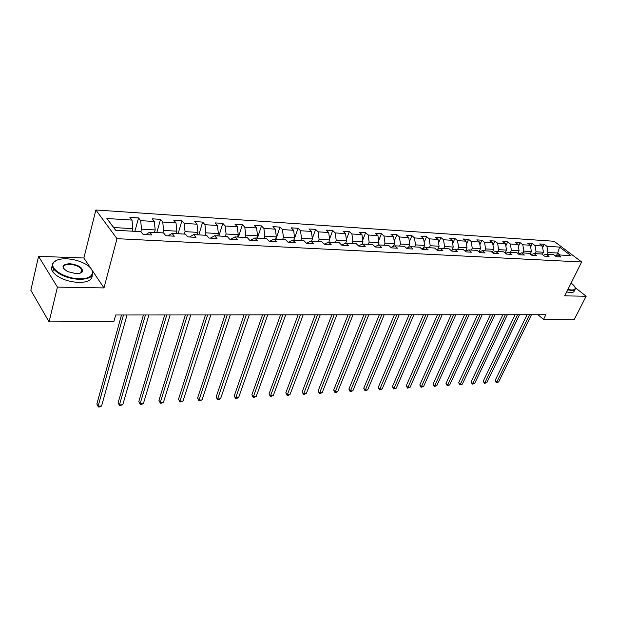 <?xml version="1.0" encoding="UTF-8"?>
<svg xmlns="http://www.w3.org/2000/svg" width="617" height="617" viewBox="0 0 617 617"><rect width="100%" height="100%" fill="white"/><g stroke="black" fill="none" stroke-linecap="round" stroke-linejoin="round"><path stroke-width="0.93" d="M82.161 270.501L81.483 269.984M90.815 268.333L83.866 257.999L38.555 256.348L30.85 290.275L49.075 321.873L113.883 321.55L115.68 314.986L545.875 314.716L543.546 319.413L574.381 319.259L586.15 296.229L575.152 287.63M83.866 257.999L95.866 209.981L554.066 241.262L581.654 261.978L116.991 238.671L95.866 209.981M559.604 247.093L546.909 246.291L544.233 244.247L539.682 243.954L542.358 246.006L534.993 245.535L532.317 243.476L527.666 243.175L530.342 245.242L522.807 244.772L520.139 242.689L515.38 242.381L518.049 244.471L510.344 243.985L507.683 241.879L502.816 241.563L505.477 243.676L497.595 243.175L494.934 241.054L489.96 240.73L492.613 242.859L484.553 242.35L481.9 240.206L476.802 239.874L479.455 242.034L471.203 241.509L468.558 239.342L463.344 239.003L465.982 241.178L457.529 240.645L454.899 238.455L449.554 238.108L452.184 240.306L443.53 239.766L440.908 237.545L435.44 237.19L438.055 239.419L429.193 238.856L426.578 236.62L420.979 236.257L423.578 238.501L414.493 237.931L411.901 235.663L406.156 235.293L408.747 237.568L399.43 236.982L396.854 234.691L390.97 234.306L393.538 236.604L383.99 236.002L381.429 233.689L375.391 233.295L377.943 235.625L368.156 235L365.611 232.663L359.418 232.262L361.955 234.614L351.906 233.974L349.376 231.606L343.021 231.198L345.543 233.573L335.224 232.925L332.725 230.527L326.2 230.102L328.691 232.509L318.102 231.845L315.626 229.416L308.932 228.984L311.4 231.421L300.518 230.735L298.065 228.282L291.185 227.835L293.63 230.295L282.455 229.593L280.033 227.11L272.961 226.647L275.375 229.146L263.883 228.421L261.492 225.907L254.227 225.436L256.61 227.958L244.795 227.218L242.442 224.673L234.969 224.187L237.314 226.74L225.159 225.976L222.845 223.4L215.156 222.899L217.462 225.49L204.96 224.696L202.677 222.089L194.764 221.58L197.031 224.202L184.159 223.385L181.922 220.747L173.778 220.215L175.992 222.868L162.741 222.035L160.551 219.359L152.16 218.811L154.327 221.503L140.668 220.639L138.532 217.932L129.886 217.369L132.007 220.092L106.888 218.511L115.618 230.257L140.992 231.668L143.198 234.506L151.975 234.977L149.746 232.162L163.544 232.925L165.796 235.725L174.31 236.18L172.035 233.403L185.409 234.144L187.715 236.905L195.975 237.352L193.653 234.607L206.633 235.324L208.986 238.054L216.999 238.486L214.631 235.771L227.241 236.473L229.632 239.165L237.414 239.581L235.008 236.905L247.247 237.591L249.684 240.244L257.243 240.653L254.798 238.008L266.698 238.671L269.166 241.293L276.509 241.687L274.025 239.08L285.594 239.728L288.1 242.311L295.242 242.697L292.728 240.121L303.98 240.746L306.51 243.306L313.451 243.676L310.914 241.131L321.858 241.741L324.419 244.27L331.175 244.633L328.606 242.119L339.257 242.712L341.841 245.204L348.42 245.558L345.828 243.083L356.202 243.661L358.809 246.121L365.21 246.468L362.595 244.016L372.699 244.579L375.329 247.008L381.568 247.348L378.931 244.926L388.772 245.473L391.417 247.88L397.495 248.204L394.849 245.813L404.436 246.345L407.097 248.72L413.028 249.037L410.359 246.677L419.707 247.193L422.383 249.546L428.167 249.854L425.483 247.517L434.599 248.026L437.291 250.348L442.929 250.649L440.229 248.335L449.13 248.836L451.829 251.127L457.328 251.428L454.621 249.137L463.305 249.623L466.02 251.898L471.38 252.183L468.665 249.924L477.142 250.394L479.864 252.638L485.101 252.924L482.378 250.687L490.646 251.142L493.376 253.371L498.497 253.641L495.759 251.428L503.842 251.883L506.58 254.081L511.578 254.351L508.832 252.16L516.73 252.6L519.475 254.775L524.357 255.037L521.612 252.87L529.324 253.302L532.078 255.453L536.844 255.708L534.091 253.564L541.633 253.988L544.387 256.117L549.053 256.363L546.3 254.243L553.673 254.659L556.426 256.765L560.984 257.011L558.231 254.906L570.933 255.615L559.604 247.093L557.699 253.047L547.965 252.484L547.102 254.289M149.746 232.162L145.789 234.645M140.83 231.66L141.517 229.146L155.191 229.933L154.489 232.424M140.668 220.639L141.517 229.146M154.327 221.503L155.191 229.933M172.035 233.403L167.978 235.841M162.896 232.894L163.605 230.419L176.871 231.174L176.154 233.627M162.741 222.035L163.605 230.419M175.992 222.868L176.871 231.174M189.512 236.99L193.653 234.607M184.321 234.082L185.046 231.645L197.926 232.385L197.193 234.799M184.159 223.385L185.046 231.645M197.031 224.202L197.926 232.385M210.412 238.116L214.631 235.771M205.122 235.239L205.854 232.84L218.372 233.558L217.624 235.941M204.96 224.696L205.854 232.84M217.462 225.49L218.372 233.558M230.719 239.203L235.008 236.905M225.328 236.365L226.077 234.005L238.239 234.699L237.476 237.044M225.159 225.976L226.077 234.005M237.314 226.74L238.239 234.699M250.44 240.268L254.798 238.008M244.964 237.46L245.728 235.131L257.544 235.81L256.78 238.123M244.795 227.218L245.728 235.131M256.61 227.958L257.544 235.81M274.025 239.08L269.606 241.316M264.061 238.524L264.832 236.226L276.323 236.889L275.544 239.165M263.883 228.421L264.832 236.226M275.375 229.146L276.323 236.889M292.728 240.121L288.247 242.319M282.625 239.558L283.411 237.298L294.594 237.938L293.8 240.183M282.455 229.593L283.411 237.298M293.63 230.295L294.594 237.938M300.695 240.568L301.489 238.332L312.372 238.956L311.57 241.17M306.456 243.252L310.914 241.131M300.518 230.735L301.489 238.332M311.4 231.421L312.372 238.956M318.279 241.548L319.082 239.342L329.679 239.951L328.869 242.134M324.272 244.124L328.606 242.119M318.102 231.845L319.082 239.342M328.691 232.509L329.679 239.951M335.401 242.496L336.211 240.329L346.53 240.923L345.69 243.144M341.61 244.98L345.828 243.083M335.224 232.925L336.211 240.329M345.543 233.573L346.53 240.923M352.083 243.43L352.901 241.286L362.95 241.864L362.025 244.263M358.485 245.821L362.595 244.016M351.906 233.974L352.901 241.286M361.955 234.614L362.95 241.864M368.334 244.332L369.159 242.219L378.954 242.782L377.943 245.35M374.928 246.638L378.931 244.926M368.156 235L369.159 242.219M377.943 235.625L378.954 242.782M384.175 245.211L385 243.129L394.556 243.676L393.461 246.391M390.947 247.448L394.849 245.813M383.99 236.002L385 243.129M393.538 236.604L394.556 243.676M399.615 246.075L400.448 244.016L409.765 244.548L408.601 247.394M406.557 248.235L410.359 246.677M399.43 236.982L400.448 244.016M408.747 237.568L409.765 244.548M414.678 246.916L415.519 244.88L424.604 245.404L423.37 248.366M421.773 249.006L425.483 247.517M414.493 237.931L415.519 244.88M423.578 238.501L424.604 245.404M429.37 247.733L430.219 245.728L439.088 246.237L437.785 249.307M436.62 249.762L440.229 248.335M429.193 238.856L430.219 245.728M438.055 239.419L439.088 246.237M443.716 248.528L444.564 246.553L453.217 247.047L451.852 250.209M451.096 250.502L454.621 249.137M443.53 239.766L444.564 246.553M452.184 240.306L453.217 247.047M457.714 249.314L458.57 247.355L467.023 247.841L465.588 251.088M465.226 251.227L468.665 249.924M457.529 240.645L458.57 247.355M465.982 241.178L467.023 247.841M471.388 250.07L472.236 248.142L480.496 248.612L479.008 251.937L482.378 250.687M471.203 241.509L472.236 248.142M479.455 242.034L480.496 248.612M484.738 250.818L485.594 248.906L493.662 249.368L492.258 252.453M492.482 252.638L495.759 251.428M484.553 242.35L485.594 248.906M492.613 242.859L493.662 249.368M497.78 251.543L498.644 249.654L506.526 250.109L505.207 252.978M505.632 253.317L508.832 252.16M497.595 243.175L498.644 249.654M505.477 243.676L506.526 250.109M510.529 252.253L511.393 250.386L519.098 250.826L517.856 253.494M518.481 253.98L521.612 252.87M510.344 243.985L511.393 250.386M518.049 244.471L519.098 250.826M522.992 252.947L523.856 251.104L531.391 251.535L530.227 254.003M531.036 254.636L534.091 253.564M522.807 244.772L523.856 251.104M530.342 245.242L531.391 251.535M535.178 253.626L536.05 251.805L543.415 252.222L542.32 254.512M543.307 255.276L546.3 254.243M534.993 245.535L536.05 251.805M542.358 246.006L543.415 252.222M556.511 255.492L557.699 253.047L560.305 255.022M555.3 255.901L558.231 254.906M546.909 246.291L547.965 252.484M38.555 256.348L57.427 287.113L49.075 321.873M57.427 287.113L103.988 287.915L116.991 238.671M581.654 261.978L564.709 295.859L586.15 296.229M537.962 314.716L543.546 319.413M132.161 231.182L132.84 228.652L113.698 227.55L115.711 230.264M106.888 218.511L113.698 227.55M132.007 220.092L132.84 228.652M544.233 244.247L542.628 247.61M532.317 243.476L530.635 247.039M520.139 242.689L518.38 246.468M507.683 241.879L505.84 245.898M494.934 241.054L493.006 245.319M481.9 240.206L479.879 244.741M468.558 239.342L466.444 244.155M454.899 238.455L452.685 243.576M440.908 237.545L438.594 242.998M426.578 236.62L424.164 242.412M411.901 235.663L409.372 241.841M396.854 234.691L394.209 241.27M381.429 233.689L378.661 240.707M365.611 232.663L362.719 240.152M349.376 231.606L346.353 239.604M332.725 230.527L329.563 239.08M315.626 229.416L312.318 238.578M298.065 228.282L293.877 240.183M280.033 227.11L275.892 239.188M261.492 225.907L257.412 238.154M242.442 224.673L238.417 237.098M222.845 223.4L218.881 236.01M202.677 222.089L198.79 234.892M181.922 220.747L178.105 233.735M160.551 219.359L156.818 232.555M138.532 217.932L134.892 231.329M103.988 287.915L92.465 270.794M527.057 314.724L495.119 380.496L496.785 382.07L529.579 314.724M498.667 381.962L496.292 382.702L496.785 382.07L498.667 381.962L531.468 314.724M496.292 382.702L495.119 380.496M567.902 289.473L571.635 290.013C575.507 289.905 576.185 288.332 573.679 285.301L571.126 283.026M575.044 287.391L575.345 288.409C575.414 289.805 574.203 290.484 571.72 290.468L567.702 289.874M574.311 290.468C574.373 291.856 573.162 292.551 570.679 292.535L566.661 291.949M79.423 278.73C94.648 279.347 96.977 269.398 83.873 263.204C78.459 260.567 72.667 259.094 66.497 258.793C60.204 258.646 55.962 259.857 53.748 262.41C48.381 268.21 64.762 278.737 79.423 278.73M90.992 268.557L91.879 269.722C94.794 275.784 90.668 279.007 79.485 279.401C67.569 278.537 58.916 275.028 53.532 268.873C51.959 266.536 51.843 264.469 53.185 262.672L56.656 260.274M76.13 273.647L67.623 271.611C60.89 267.146 61.569 264.5 69.667 263.683C78.937 265.002 83.141 267.747 82.269 271.912C81.189 273.107 79.138 273.686 76.13 273.647M80.434 273.084L81.706 272.166L81.652 269.297C79.246 266.436 75.274 264.786 69.721 264.338C64.399 264.454 62.448 265.973 63.859 268.904L64.052 269.166M92.195 275.506C92.195 280.01 87.699 282.324 78.721 282.455C66.813 281.614 58.175 278.113 52.807 271.943C51.311 269.714 51.142 267.716 52.298 265.958M515.095 314.732L483.234 381.198L484.885 382.795L517.609 314.732M486.813 382.679L484.414 383.427L484.885 382.795L486.813 382.679L519.545 314.732M484.414 383.427L483.234 381.198M502.87 314.739L471.087 381.915L472.738 383.527L505.377 314.739M474.704 383.412L472.283 384.175L472.738 383.527L474.704 383.412L507.359 314.739M472.283 384.175L471.087 381.915M490.368 314.747L458.686 382.648L460.328 384.283L492.875 314.747M462.334 384.16L459.889 384.931L460.328 384.283L462.334 384.16L494.896 314.747M459.889 384.931L458.686 382.648M477.589 314.755L446.006 383.396L447.649 385.047L480.08 314.755M449.7 384.923L447.225 385.702L447.649 385.047L449.7 384.923L482.155 314.755M447.225 385.702L446.006 383.396M464.516 314.763L433.049 384.16L434.684 385.833L467 314.763M436.782 385.71L434.275 386.497L434.684 385.833L436.782 385.71L469.113 314.763M434.275 386.497L433.049 384.16M451.135 314.77L419.807 384.946L421.434 386.635L453.611 314.77M423.578 386.504L421.041 387.306L421.434 386.635L423.578 386.504L455.778 314.77M421.041 387.306L419.807 384.946M437.445 314.778L406.264 385.741L407.876 387.461L439.913 314.778M410.074 387.329L407.513 388.132L407.876 387.461L410.074 387.329L442.127 314.778M407.513 388.132L406.264 385.741M423.432 314.793L392.404 386.558L394.016 388.301L425.884 314.786M396.261 388.162L393.669 388.972L394.016 388.301L396.261 388.162L428.152 314.786M393.669 388.972L392.404 386.558M409.079 314.801L378.236 387.399L379.833 389.157L411.516 314.793M382.131 389.018L379.509 389.844L379.833 389.157L382.131 389.018L413.845 314.793M379.509 389.844L378.236 387.399M394.379 314.809L363.729 388.255L365.318 390.037L396.8 314.809M367.663 389.898L365.017 390.723L365.318 390.037L367.663 389.898L399.184 314.801M365.017 390.723L363.729 388.255M379.316 314.817L348.883 389.134L350.456 390.939L381.722 314.817M352.862 390.792L350.178 391.633L350.456 390.939L352.862 390.792L384.167 314.817M350.178 391.633L348.883 389.134M363.876 314.824L333.681 390.029L335.239 391.857L366.267 314.824M337.707 391.71L335.972 392.505L334.992 392.559L335.239 391.857L337.707 391.71L368.773 314.824M334.992 392.559L333.681 390.029M348.05 314.84L318.11 390.954L319.66 392.805L350.425 314.832M322.182 392.651L320.439 393.453L319.429 393.515L319.66 392.805L322.182 392.651L352.993 314.832M319.429 393.515L318.11 390.954M331.823 314.847L302.153 391.895L303.687 393.769L334.175 314.847M306.279 393.615L303.495 394.487L303.687 393.769L306.279 393.615L336.805 314.847M303.495 394.487L302.153 391.895M315.171 314.855L285.81 392.859L287.329 394.764L317.5 314.855M289.975 394.602L288.216 395.42L287.16 395.482L287.329 394.764L289.975 394.602L320.208 314.855M287.16 395.482L285.81 392.859M298.088 314.871L269.051 393.847L270.547 395.775L300.394 314.871M273.269 395.613L270.416 396.507L270.547 395.775L273.269 395.613L303.163 314.863M270.416 396.507L269.051 393.847M280.55 314.878L251.859 394.865L253.348 396.816L282.825 314.878M256.132 396.654L253.24 397.556L253.348 396.816L256.132 396.654L285.671 314.878M253.24 397.556L251.859 394.865M262.534 314.894L234.236 395.906L235.694 397.888L264.786 314.886M238.555 397.718L235.625 398.636L235.694 397.888L238.555 397.718L267.709 314.886M235.625 398.636L234.236 395.906M244.031 314.901L216.143 396.978L217.585 398.983L246.252 314.901M220.524 398.806L218.727 399.669L217.554 399.739L217.585 398.983L220.524 398.806L249.26 314.901M217.554 399.739L216.143 396.978M225.02 314.917L197.579 398.073L198.998 400.109L227.21 314.909M202.006 399.932L198.998 400.873L198.998 400.109L202.006 399.932L230.295 314.909M198.998 400.873L197.579 398.073M205.476 314.925L178.514 399.199L179.902 401.266L207.628 314.925M183.002 401.081L179.956 402.037L179.902 401.266L183.002 401.081L210.798 314.925M179.956 402.037L178.514 399.199M185.378 314.94L158.931 400.356L160.297 402.454L187.483 314.94M163.474 402.261L161.654 403.156L160.381 403.233L160.297 402.454L163.474 402.261L190.753 314.932M160.381 403.233L158.931 400.356M164.693 314.955L138.81 401.544L140.144 403.68L166.76 314.948M143.414 403.479L141.586 404.382L140.275 404.459L140.144 403.68L143.414 403.479L170.122 314.948M140.275 404.459L138.81 401.544M143.406 314.963L118.125 402.77L119.428 404.929L145.427 314.963M122.783 404.729L119.613 405.724L119.428 404.929L122.783 404.729L148.89 314.963M119.613 405.724L118.125 402.77M121.487 314.978L96.854 404.019L98.126 406.225L123.462 314.978M101.581 406.009L99.738 406.935L98.358 407.019L98.126 406.225L101.581 406.009L127.025 314.978M98.358 407.019L96.854 404.019M52.807 271.943L53.532 268.873M81.652 269.297L80.75 272.922M81.706 272.166L82.269 271.912M53.748 262.41L53.185 262.672"/></g></svg>
